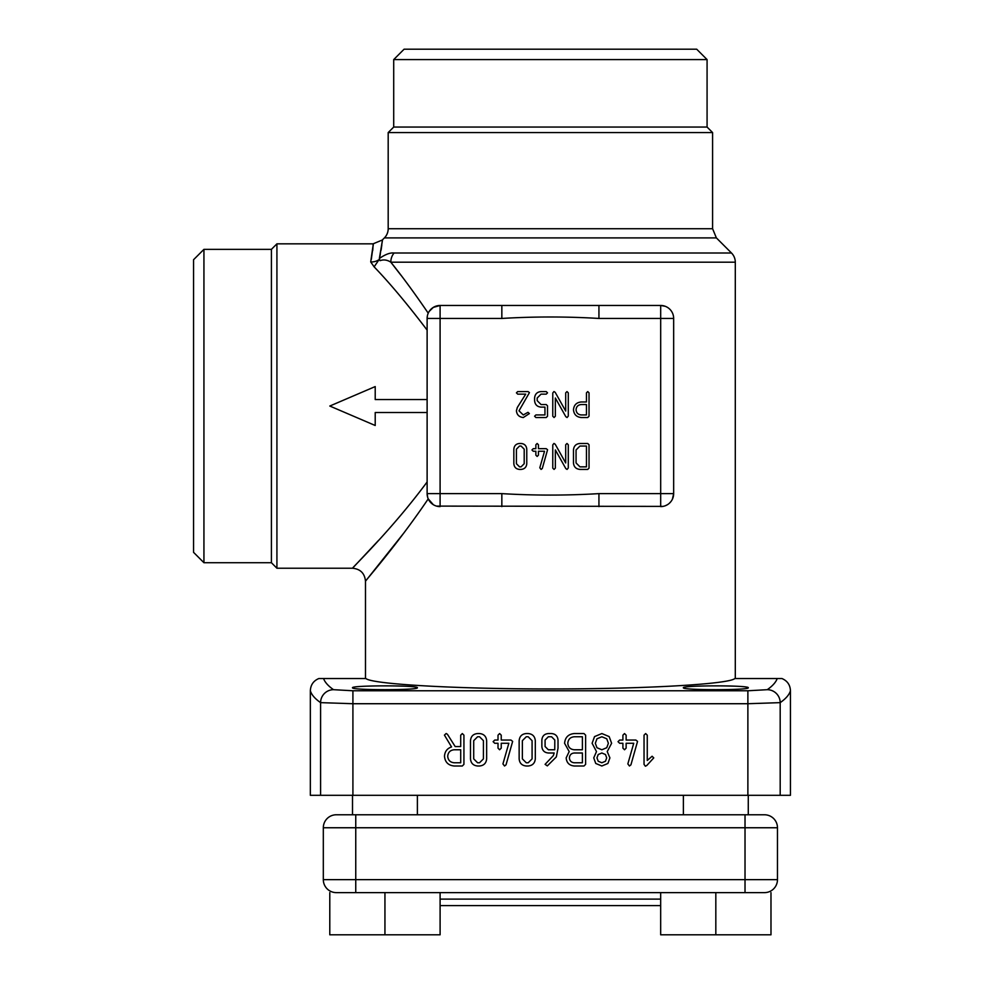 <?xml version="1.0" encoding="UTF-8"?>
<svg xmlns="http://www.w3.org/2000/svg" width="984" height="984" viewBox="0 0 984 984"><rect width="100%" height="100%" fill="white"/><g stroke="black" fill="none" stroke-linecap="round" stroke-linejoin="round"><path stroke-width="1.48" d="M454.214 765.995C448.298 765.429 445.051 762.194 444.497 756.265C444.78 751.542 447.142 748.43 451.558 746.942L444.436 735.122L446.146 733.498L447.425 734.273L455.174 746.548L460.709 746.548L460.709 735.183L462.32 733.547L463.931 735.171L463.931 764.371L462.308 765.995L454.214 765.995M447.708 756.278C448.077 752.305 450.254 750.14 454.214 749.771L460.709 749.771L460.709 762.772L454.214 762.772C450.254 762.403 448.077 760.238 447.708 756.278M470.487 758.861L470.487 740.694C470.893 736.315 473.267 733.941 477.597 733.547L479.54 733.547C483.845 733.966 486.219 736.339 486.649 740.694L486.649 758.861C486.219 763.203 483.845 765.577 479.54 765.995L477.597 765.995C473.267 765.577 470.893 763.203 470.487 758.861M473.71 740.669L477.597 736.77L479.54 736.77L483.427 740.669L483.427 758.873L479.54 762.772L477.597 762.772L473.71 758.873L473.71 740.669M498.015 748.148L498.015 743.277L494.755 743.277L493.119 741.665L494.755 740.054L498.015 740.054L498.015 735.183L499.626 733.547L501.237 735.183L501.237 740.054L510.967 740.054L512.652 741.382L506.034 764.826L504.534 765.995L502.935 763.916L508.839 743.277L501.237 743.277L501.237 748.148L499.626 749.771L498.015 748.148M519.146 758.861L519.146 740.694C519.552 736.315 521.926 733.941 526.255 733.547L528.199 733.547C532.504 733.966 534.878 736.339 535.308 740.694L535.308 758.861C534.878 763.203 532.504 765.577 528.199 765.995L526.255 765.995C521.926 765.577 519.552 763.203 519.146 758.861M522.369 740.669L526.255 736.77L528.199 736.77L532.086 740.669L532.086 758.873L528.199 762.772L526.255 762.772L522.369 758.873L522.369 740.669M553.34 755.626L554.189 752.994L548.334 752.994C544.386 752.625 542.233 750.472 541.864 746.512L541.864 740.029C542.233 736.081 544.386 733.916 548.334 733.547L551.569 733.547C555.493 733.916 557.645 736.081 558.026 740.042L558.026 748.16L556.329 756.917L547.325 765.884L545.087 764.347L553.34 755.626M554.755 749.771L548.334 749.771L545.087 746.524L545.087 740.029L548.334 736.77L551.569 736.77L554.804 740.029L554.755 749.771M569.183 751.591L564.582 743.289C565.148 737.36 568.383 734.113 574.287 733.547L583.992 733.547L585.615 735.171L585.615 764.371L583.992 765.995L574.262 765.995C569.318 765.515 566.624 762.809 566.169 757.877L569.183 751.591M569.392 757.877C569.674 754.9 571.298 753.277 574.262 752.994L582.393 752.994L582.393 762.772L574.262 762.772C571.298 762.489 569.674 760.853 569.392 757.877M567.805 743.277C568.174 739.304 570.339 737.139 574.287 736.77L582.393 736.77L582.393 749.771L574.287 749.771C570.339 749.402 568.174 747.237 567.805 743.277M593.746 757.877L596.488 751.579L592.11 743.277L594.545 736.598L601.876 733.547L609.17 736.598L611.605 743.277L607.226 751.604L609.908 757.877L607.903 763.461L601.839 765.995L595.75 763.461L593.746 757.877M601.851 749.771L596.956 747.729L595.332 743.277L596.956 738.787L601.851 736.77L606.759 738.787L608.383 743.277L606.759 747.729L601.851 749.771M601.839 752.994L605.492 754.531L606.685 757.877L605.492 761.235L601.839 762.772L598.198 761.235L596.968 757.877L598.198 754.531L601.839 752.994M622.909 748.148L622.909 743.277L619.649 743.277L618.026 741.665L619.649 740.054L622.909 740.054L622.909 735.183L624.52 733.547L626.131 735.183L626.131 740.054L635.861 740.054L637.546 741.382L630.929 764.826L629.44 765.995L627.841 763.916L633.733 743.277L626.131 743.277L626.131 748.148L624.52 749.771L622.909 748.148M644.04 764.371L644.04 735.171L645.652 733.547L647.263 735.171L647.263 760.472L652.097 756.241L653.757 757.889L646.783 765.503L645.369 766.216L644.04 764.371M417.388 814.777L417.388 795.306M770.989 892.623L770.989 934.8L770.976 892.623L770.989 934.8L715.823 934.8L715.823 892.623L384.941 892.623L384.941 934.8L440.094 934.8L440.106 892.623L336.294 892.623A12.977 12.977 0 0 1 323.318 879.647L323.318 827.753A12.977 12.977 0 0 1 336.294 814.777L764.494 814.777A12.977 12.977 0 0 1 777.471 827.753L777.471 879.647A12.977 12.977 0 0 1 764.494 892.623L660.67 892.623L660.67 934.8L660.67 905.6L440.106 905.6L440.106 934.8L440.094 892.623M329.788 934.8L329.788 892.623L329.788 934.8L384.941 934.8M748.27 814.777L748.27 795.306M715.823 934.8L660.67 934.8M336.294 814.777A12.977 12.977 0 0 0 323.318 827.753L355.753 827.753L355.753 879.647L745.023 879.647L745.023 827.753L355.753 827.753L355.753 814.777L352.506 814.777L352.506 795.306M323.318 879.647A12.977 12.977 0 0 0 336.294 892.623A12.977 12.977 0 0 1 323.318 879.647L355.753 879.647L355.753 892.623M380.267 254.598L379.775 256.812C383.514 233.971 383.379 234.524 379.369 258.485C385.347 254.339 390.267 252.519 394.092 253.011L731.493 253.011A12.977 12.977 0 0 1 735.294 262.187L390.82 262.187C402.321 276.467 414.793 293.478 428.237 313.195M731.493 253.011L716.389 237.907L384.387 237.907L382.259 240.035L373.084 243.835L276.922 243.835L276.922 568.235L352.506 568.235C360.39 568.998 364.72 573.328 365.482 581.212L365.482 678.529M373.084 244.106L373.071 244.905M373.01 246.308L372.874 248.669M372.85 249.001L372.69 250.649M378.668 540.265L352.506 568.235M427.118 481.963C392.112 529.306 352.087 567.903 352.506 568.235C352.137 567.842 392.062 529.367 427.118 481.963M329.8 406.035L375.212 425.494L329.8 406.035L375.212 386.577L375.212 399.553L427.118 399.553M427.118 330.107C407.585 304.351 389.922 283.269 374.129 266.849L370.71 261.941C374.018 238.768 374.228 237.907 371.312 259.37M579.957 469.417C575.997 469.036 573.844 466.883 573.475 462.935L573.475 449.959C573.844 445.998 575.997 443.833 579.957 443.476L587.731 443.476L589.035 444.768L589.035 468.126L587.731 469.417L579.957 469.417M523.291 417.523C519.109 417.044 516.821 414.793 516.428 410.746L517.301 407.511L525.727 394.141L517.719 394.141L516.428 392.85L517.719 391.571L528.051 391.571L529.441 392.604L518.998 410.832L523.279 414.941L527.99 412.321L529.367 413.587L523.291 417.523M534.595 416.232L535.886 414.941L544.952 414.941L544.952 407.118L541.065 407.118C537.116 406.761 534.964 404.596 534.595 400.636L534.595 398.053C534.964 394.092 537.116 391.927 541.065 391.571L546.231 391.571L547.522 392.85L546.231 394.141L541.052 394.141L537.178 398.04L537.178 400.648L541.052 404.547L546.231 404.547L547.522 405.838L547.522 416.22L546.231 417.523L535.886 417.523L534.595 416.232M554.066 417.523L552.774 416.22L552.774 392.973L553.967 391.521L555.21 392.358L565.702 411.054L565.702 392.862L566.993 391.571L568.285 392.862L568.285 416.097L567.055 417.523L565.837 416.712L555.345 398.016L555.345 416.22L554.066 417.523M554.066 469.417L552.774 468.126L552.774 444.879L553.967 443.427L555.21 444.251L565.702 462.96L565.702 444.768L566.993 443.476L568.285 444.768L568.285 467.99L567.055 469.417L565.837 468.618L555.345 449.922L555.345 468.126L554.066 469.417M537.153 456.441L535.862 455.149L535.862 451.25L533.254 451.25L531.95 449.959L533.254 448.667L535.862 448.667L535.862 444.768L537.153 443.476L538.445 444.768L538.445 448.667L546.218 448.667L547.571 449.737L542.282 468.482L541.089 469.417L539.81 467.769L544.521 451.25L538.445 451.25L538.445 455.149L537.153 456.441M519.54 469.417C516.071 469.097 514.177 467.191 513.845 463.71L513.845 449.184C514.177 445.691 516.071 443.784 519.54 443.476L521.089 443.476C524.534 443.796 526.428 445.703 526.772 449.184L526.772 463.71C526.428 467.191 524.534 469.097 521.089 469.417L519.54 469.417M587.731 417.523L581.261 417.523C576.526 417.068 573.93 414.473 573.475 409.738C573.93 405.002 576.526 402.419 581.261 401.964L586.452 401.964L586.452 392.862L587.743 391.571L589.035 392.862L589.035 416.22L587.731 417.523M400.783 275.028L390.82 262.187A12.977 11.193 90 0 1 394.092 253.011L394.018 253.011M381.115 250.108L381.817 245.041M663.007 506.391L436.576 506.108M429.221 311.375L433.292 307.402L440.094 305.471L660.682 305.471L665.245 306.295M310.341 690.731C310.637 684.864 313.478 680.805 318.853 678.529L365.937 678.529C372.001 684.224 456.17 688.984 550.388 688.948C644.618 688.984 728.787 684.224 734.839 678.529L781.923 678.529C787.323 680.817 790.164 684.889 790.447 690.731L790.447 795.306L310.341 795.306L310.341 690.731C311.498 694.704 314.917 698.677 320.587 702.638A12.977 12.903 -55 0 1 333.514 689.686L352.912 690.768L747.877 690.768L767.262 689.686C772.563 685.971 775.884 682.256 777.225 678.529M365.482 581.212L404.03 532.762M501.84 305.471L501.84 318.447L440.094 318.447L440.094 493.624L501.84 493.624C534.214 495.567 566.587 495.567 598.936 493.624L660.682 493.624L660.682 305.471A12.977 12.977 0 0 1 673.659 318.447L673.659 493.624L672.416 499.159M671.039 501.446L669.341 503.291M667.386 504.743L665.27 505.764M433.292 504.669L428.237 498.876C397.351 544.521 365.175 581.027 365.482 581.212C365.15 581.064 397.315 544.57 428.237 498.876M374.129 266.849L379.086 259.591A12.977 11.464 12.9 0 1 370.71 261.941M393.711 127.059L388.188 132.569L388.188 228.731L712.588 228.731L712.588 132.569L707.078 127.059L707.078 59.581L696.697 49.2L404.092 49.2L393.711 59.581L393.711 127.059L707.078 127.059M388.188 132.569L712.588 132.569M393.711 59.581L707.078 59.581M276.922 243.835L271.412 249.358L203.934 249.358L193.553 259.727L193.553 552.332L203.934 562.713L271.412 562.713L276.922 568.235M203.934 249.358L203.934 562.713M271.412 249.358L271.412 562.713M427.757 497.633L427.118 493.624A12.977 12.977 0 0 0 440.094 506.6A12.977 12.977 0 0 1 427.118 493.624L427.118 318.447A12.977 12.977 0 0 1 440.094 305.471L440.094 318.447L427.118 318.447A12.977 12.977 0 0 1 440.094 305.471M790.447 690.731C789.291 694.704 785.872 698.677 780.189 702.638L747.877 703.72L352.912 703.72L320.587 702.638L320.587 795.306M323.552 678.529C324.904 682.256 328.226 685.971 333.514 689.686M748.27 687.767C749.845 685.245 681.826 685.245 683.388 687.767C681.826 690.288 749.845 690.288 748.27 687.767L747.779 687.422M417.388 687.767C418.95 685.245 350.944 685.245 352.506 687.767C350.944 690.288 418.95 690.288 417.388 687.767L416.896 687.422M352.506 687.767C350.821 685.577 407.745 685.085 416.121 687.226M683.388 687.767C681.703 685.577 738.627 685.085 747.004 687.226M780.189 795.306L780.189 702.638A12.977 12.903 -125 0 0 767.262 689.686M427.4 315.753L427.118 318.447M501.84 493.624L501.84 506.6M598.936 493.624L598.936 506.6M673.659 493.624A12.977 12.977 0 0 1 660.682 506.6A12.977 12.977 0 0 0 673.659 493.624L660.682 493.624L660.682 506.6M598.936 305.471L598.936 318.447C566.563 316.504 534.201 316.504 501.84 318.447M390.82 262.187C387.278 259.887 383.686 259.37 380.058 260.649L379.455 259.296M379.369 258.485A12.977 2.583 50.9 0 0 380.058 260.649M384.387 237.907A12.977 12.977 0 0 0 388.188 228.731M576.058 449.946L579.957 446.047L586.452 446.047L586.452 466.846L579.957 466.846L576.058 462.947L576.058 449.946M516.428 449.171L519.527 446.047L521.089 446.047L524.201 449.171L524.201 463.722L521.089 466.846L519.527 466.846L516.428 463.722L516.428 449.171M576.058 409.738C576.353 406.577 578.088 404.842 581.261 404.547L586.452 404.547L586.452 414.941L581.261 414.941C578.088 414.645 576.353 412.911 576.058 409.738M427.118 412.517L375.212 412.517L375.212 425.494M764.494 814.777A12.977 12.977 0 0 1 777.471 827.753L745.023 827.753L745.023 814.777M745.023 892.623L745.023 879.647L777.471 879.647A12.977 12.977 0 0 1 764.494 892.623M440.106 899.118L660.67 899.118M660.682 305.471A12.977 12.977 0 0 1 673.659 318.447L598.936 318.447M747.877 795.306L747.877 690.768M352.912 690.768L352.912 795.306M440.094 506.6L440.094 493.624L427.118 493.624M683.388 795.306L683.388 814.777M735.294 678.529L735.294 262.187M712.588 228.731L716.389 237.907"/></g></svg>
